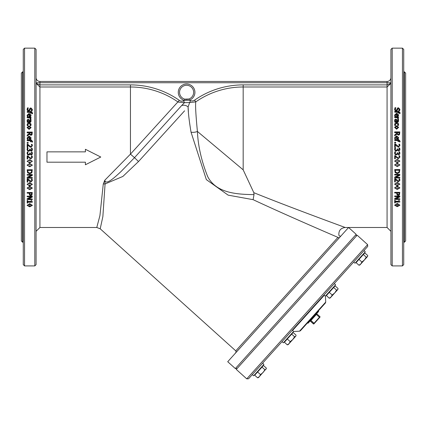 <?xml version="1.0" encoding="UTF-8"?>
<svg xmlns="http://www.w3.org/2000/svg" width="427" height="427" viewBox="0 0 427 427"><rect width="100%" height="100%" fill="white"/><g stroke="black" fill="none" stroke-linecap="round" stroke-linejoin="round"><path stroke-width="0.64" d="M299.514 331.192L300.4 330.77L325.406 302.999L325.732 302.076L299.514 331.192L293.53 331.507M318.569 310.594L307.237 323.18L308.139 323.132L318.617 311.496L318.569 310.594M246.758 378.856L236.286 369.43L357.148 235.202L367.62 244.628L246.758 378.856L248.567 378.765L252.314 374.602L248.567 378.765M252.32 374.596L367.711 246.438L363.964 250.601L365.298 251.802L355.013 263.224L353.679 262.023L355.013 263.224M235.336 368.57L227.719 361.717L348.581 227.49L356.193 234.343L235.336 368.57L237.145 368.48M405.65 91.698L405.65 157.029L405.65 73.124L404.369 71.843L404.369 242.216L405.65 240.935L405.65 157.029M403.728 78.392L403.728 242.216L404.369 242.216M390.918 157.029L390.918 264.633L392.199 265.914L392.199 48.144L390.918 49.425L390.918 157.029M399.923 157.029L398.514 158.62L397.489 158.353L395.285 156.303L395.285 158.833L394.692 158.833L394.692 155.652L395.418 155.652L396.651 156.901L398.476 157.91L399.122 157.659L399.33 157.035L398.882 155.764L399.613 155.764L399.923 157.029M394.58 205.195L397.249 203.433L399.918 205.195L397.254 206.668L394.58 205.195L397.249 203.706L399.918 205.195M394.692 198.726L399.106 196.607L394.692 196.607L394.692 196.009L399.816 196.009L399.816 196.916A527.836 175.278 151.1 0 1 395.76 198.843L399.816 198.843L399.816 199.43L394.692 199.43L394.692 198.48L398.626 196.607M394.692 196.009L399.816 196.009M396.272 198.598L399.816 198.843M396.598 193.314L396.598 192.977L394.692 192.977L394.692 192.331L399.816 192.331L399.496 194.824L398.268 195.401L397.131 194.979L396.598 192.977M394.692 192.331L399.816 192.331M394.58 187.885L397.249 186.129L399.918 187.885L397.254 189.46L394.58 187.885L397.249 186.3L399.918 187.885M394.58 184.154L397.249 182.404L399.918 184.154L397.254 185.745L394.58 184.154L397.249 182.553L399.918 184.154M394.692 177.226L399.106 174.985L394.692 174.985L394.692 174.349L399.816 174.349L399.816 175.31A527.836 82.833 152.5 0 1 395.76 177.354L399.816 177.354L399.816 177.984L394.692 177.984L394.692 177.109L399.106 174.878M394.692 174.349L399.816 174.349M395.994 177.237L399.816 177.354M394.692 169.588L399.816 169.514L399.405 172.583L397.249 173.618L395.103 172.577L394.692 169.588L399.816 169.588M394.58 164.945L397.249 163.263L399.918 164.945L397.254 166.583L394.58 164.945L397.249 163.301L399.918 164.945M394.58 161.08L397.249 159.42L399.918 161.08L397.254 162.724L394.58 161.08L397.249 159.431L399.918 161.08M399.33 153.202L398.882 151.889L399.608 151.889L399.923 153.234L399.629 154.318L398.685 154.777L397.489 153.843L397.158 154.531L396.208 154.889L395.055 154.435L394.58 153.176L394.9 151.745L395.626 151.745L395.178 153.112L395.461 153.891L396.261 154.174L397.003 153.864L397.185 152.797L397.756 152.797L398.615 154.078L399.33 153.176L398.882 151.932M399.923 153.234L399.629 154.334L398.685 154.787L397.489 153.827L397.158 154.521L396.208 154.878L395.055 154.425L394.58 153.154M395.626 151.798L395.178 153.133M395.285 147.24L394.692 147.299L394.692 144.08L395.418 144.08L398.476 146.333L399.122 146.077L399.33 145.452L398.882 144.187L399.613 144.187L399.923 145.5L398.514 147.032L397.489 146.765L395.285 144.726L395.285 147.24L394.692 147.24M399.33 145.516L398.882 144.225M399.923 145.5L398.514 147.091L397.489 146.824L395.285 144.796M398.535 139.554L400.078 141.166L400.014 141.919L399.421 141.919L399.512 141.257L398.663 140.504L398.535 141.572L398.001 141.572L398.001 140.526L394.692 140.526L394.692 139.88L398.001 139.88L398.001 139.554M399.512 141.348L398.535 140.6M398.535 141.572L398.001 141.572M398.001 140.622L394.692 140.526M395.632 139.095L394.927 139.202L394.601 137.793L396.592 135.882L398.642 137.638L398.215 138.743L396.896 139.165L396.544 139.165L396.544 136.528L395.167 137.788L395.632 139.095L394.927 139.095L394.601 137.793M398.642 137.638L398.215 138.85L396.544 139.165M396.544 136.651L395.167 137.9M399.816 132.039L399.544 134.601L398.423 135.172L396.918 134.131A271.812 42.529 140.1 0 0 394.692 135.914L394.692 134.921A281.099 45.929 -39.2 0 1 396.731 133.325L396.731 132.701L394.692 132.701L394.692 131.895L399.816 131.895L399.544 134.468L398.423 135.044L396.918 133.993A271.497 42.38 140 0 0 394.692 135.791M398.642 127.385L396.614 129.21L394.58 127.385L396.614 125.725L398.642 127.385L396.614 129.05L394.58 127.385M398.514 119.101L397.841 119.101L397.42 117.569L394.692 117.569L394.692 116.961L398.535 116.961L398.535 117.569L397.964 117.569L398.514 119.101L397.841 118.877M397.873 118.743L397.42 117.799L394.692 117.569M398.535 117.569L398.167 117.799M395.632 116.283L394.927 116.518L394.601 115.06L396.592 113.267L398.642 114.911L398.215 115.947L396.896 116.347L396.544 116.347L396.544 113.876L395.167 115.05L395.632 116.283L394.927 116.283L394.601 115.06M398.642 114.911L398.215 116.187L396.896 116.587L396.544 116.347M396.544 114.126L395.167 115.295M399.314 109.616L398.508 108.666L397.713 109.269L397.441 110.214L396.149 111.132L395.066 110.716L394.596 109.504L394.996 107.711L395.85 107.711L395.188 109.184L396.042 110.219L396.827 109.643L397.516 108.042L398.439 107.743L399.907 109.296L399.571 110.684L398.759 110.684L399.314 109.339L398.508 108.383L397.713 108.986L397.441 109.936L396.149 110.865L395.066 110.438L394.596 109.227M395.85 107.753L395.188 109.461M399.907 109.296L399.571 110.956L398.759 110.684M398.535 111.383L400.078 112.696L400.014 113.566L399.421 113.566L399.512 112.781L398.663 112.087L398.535 113.075L398.001 113.075L398.001 112.109L394.692 112.109L394.692 111.511L398.001 111.383M399.512 113.043L398.535 112.349M398.535 113.075L398.001 113.075M398.001 112.37L394.692 112.109M395.098 121.588L394.58 120.409L394.922 119.411L395.802 119.09L396.929 119.752L397.345 121.38L397.927 121.135L397.793 119.384L398.45 119.384L398.338 121.599L397.318 121.999L394.692 121.999L394.692 121.38L395.098 121.38L394.58 120.195M398.055 120.708L397.793 119.421M398.626 120.499L398.338 121.807L397.318 122.202L394.692 121.999M395.632 125.421L394.906 125.602L394.703 125.122L395.098 123.088L396.603 122.613L398.097 123.088L398.621 124.326L398.327 125.421L397.601 125.421L398.06 124.316L396.603 123.248L395.167 124.316L395.632 125.421L394.906 125.421L394.601 124.326M398.621 124.326L398.327 125.602L397.601 125.421M398.06 124.508L396.603 123.446L395.167 124.508M395.669 143.05L394.692 143.13L394.692 142.228L395.669 142.228L395.669 143.05L394.692 143.05M399.33 149.359L398.882 148.03L399.608 148.03L399.923 149.37L399.629 150.453L398.685 150.912L397.489 149.962L397.158 150.656L396.208 151.014L395.055 150.56L394.58 149.29L394.9 147.886L395.626 147.886L395.178 149.247L395.461 150.026L396.261 150.309L397.003 150.005L397.185 148.938L397.756 148.938L398.615 150.213L399.33 149.317L398.882 148.073M399.923 149.37L399.629 150.491L398.685 150.95L397.489 150.005L397.158 150.694L396.208 151.046L395.055 150.598L394.58 149.29M395.626 147.939L395.178 149.295M394.692 178.865L395.418 178.865L398.476 181.075L399.122 180.829L399.33 180.21L398.882 178.972L399.613 178.972L399.923 180.263L398.514 181.763L397.489 181.502L395.285 179.495L395.285 181.966L394.692 181.966L394.692 178.737L395.418 178.737L398.476 180.936L399.122 180.69L399.33 180.077M398.882 178.972L399.613 178.844L399.923 180.263M395.285 179.495L395.285 181.822M395.215 202.094L395.215 202.926L394.692 202.926L394.692 200.375L395.215 200.375L395.215 201.491L398.647 201.491L398.647 200.631L399.117 200.631L399.832 201.608L399.832 202.094L395.215 202.094L395.215 202.66M395.215 201.229L398.647 201.229M398.647 200.631L399.117 200.375L399.832 201.608M396.795 157.029L398.476 157.915L399.122 157.664L399.33 157.029L398.882 155.802M390.918 82.731L390.918 77.607A3.843 3.843 0 0 1 387.075 81.45A3.843 3.843 0 0 0 390.918 77.607A3.843 3.843 0 0 1 387.075 81.45L387.075 82.731L390.918 82.731M390.918 185.814L390.918 193.18M390.918 236.942L390.918 249.517M390.918 62.379L390.918 77.111M403.728 157.029L403.728 49.425L402.447 48.144L402.447 265.914L403.728 264.633L403.728 157.029M403.728 235.661L403.728 252.955M21.35 157.029L21.35 240.935L22.631 242.216L22.631 71.843L21.35 73.124L21.35 157.029M36.081 157.029L36.081 49.425L34.8 48.144L34.8 265.914L36.081 264.633L36.081 157.029M29.116 157.088L30.947 158.107L31.587 157.851L31.795 157.221L31.352 155.951L32.084 155.951L32.388 157.269L30.984 158.807L29.954 158.54L27.75 156.495L27.75 159.02L27.157 159.02L27.157 155.844L27.883 155.844L29.116 157.088L30.947 158.102L31.587 157.846L31.785 157.029M27.05 205.36L29.714 203.604L32.388 205.36L29.719 206.833L27.05 205.36L29.714 203.876L32.388 205.36M27.157 198.897L31.577 196.783L27.157 196.783L27.157 196.185L32.281 196.185L32.281 197.093A527.836 176.031 151.1 0 1 28.225 199.019L32.281 199.019L32.281 199.606L27.157 199.606L27.157 198.651L31.091 196.783M27.157 196.185L32.281 196.185M28.742 198.774L32.281 199.019M29.068 193.49L29.068 193.159L27.157 193.159L27.157 192.508L32.281 192.508L31.961 195L30.739 195.577L29.602 195.155L29.068 193.159M27.157 192.508L32.281 192.508M27.05 188.067L29.714 186.305L32.388 188.067L29.719 189.641L27.05 188.067L29.714 186.482L32.388 188.067M27.05 184.336L29.714 182.585L32.388 184.336L29.719 185.926L27.05 184.336L29.714 182.735L32.388 184.336M27.157 177.413L31.577 175.166L27.157 175.166L27.157 174.536L32.281 174.536L32.281 175.497A527.836 83.628 152.5 0 1 28.225 177.541L32.281 177.541L32.281 178.166L27.157 178.166L27.157 177.296L31.577 175.065M27.157 174.536L32.281 174.536M28.465 177.418L32.281 177.541M27.157 169.775L32.281 169.7L31.876 172.77L29.714 173.805L27.568 172.764L27.157 169.775L32.281 169.775M27.05 165.132L29.714 163.45L32.388 165.132L29.719 166.776L27.05 165.132L29.714 163.488L32.388 165.132M27.05 161.273L29.714 159.607L32.388 161.273L29.719 162.917L27.05 161.273L29.714 159.623L32.388 161.273M31.795 153.389L31.347 152.076L32.073 152.076L32.388 153.421L32.1 154.505L31.155 154.964L29.954 154.03L29.623 154.718L28.678 155.076L27.525 154.627L27.05 153.362L27.365 151.937L28.091 151.937L27.643 153.298L27.931 154.083L28.726 154.366L29.468 154.056L29.655 152.989L30.221 152.989L31.08 154.264L31.641 153.992L31.795 153.368L31.347 152.119M32.388 153.421L32.1 154.521L31.155 154.98L29.954 154.014L29.623 154.707L28.678 155.065L27.525 154.611L27.05 153.341M28.091 151.985L27.643 153.32M27.75 147.432L27.157 147.486L27.157 144.267L27.883 144.267L29.116 145.506L30.947 146.52L31.587 146.264L31.795 145.639L31.352 144.374L32.084 144.374L32.388 145.687L30.984 147.219L29.954 146.952L27.75 144.913L27.75 147.432L27.157 147.432M31.795 145.703L31.352 144.411M32.388 145.687L30.984 147.278L29.954 147.011L27.75 144.983M31.006 139.736L32.543 141.353L32.479 142.1L31.886 142.1L31.977 141.444L31.134 140.691L31.006 141.759L30.466 141.759L30.466 140.713L27.157 140.713L27.157 140.067L30.466 140.067L30.466 139.736M31.977 141.534L31.006 140.787M31.006 141.759L30.466 141.759M30.466 140.809L27.157 140.713M28.102 139.282L27.392 139.383L27.072 137.98L29.057 136.069L31.112 137.825L30.685 138.924L29.367 139.351L29.015 139.351L29.015 136.715L27.638 137.974L28.102 139.282L27.392 139.282L27.072 137.98M31.112 137.825L30.685 139.031L29.015 139.351M29.015 136.832L27.638 138.081M32.281 132.221L32.014 134.783L30.893 135.354L29.388 134.313A271.812 42.177 140.2 0 0 27.157 136.101L27.157 135.103A281.099 45.561 -39.2 0 1 29.196 133.512L29.196 132.888L27.157 132.888L27.157 132.076L32.281 132.076L32.014 134.654L30.893 135.226L29.388 134.179A271.497 42.027 140 0 0 27.157 135.978M31.112 127.566L29.079 129.392L27.05 127.566L29.079 125.906L31.112 127.566L29.079 129.232L27.05 127.566M31.006 118.807L30.984 119.277L30.312 119.277L29.885 117.745L27.157 117.745L27.157 117.137L31.006 117.137L31.006 117.745L30.429 117.745L30.984 119.053L30.312 119.053M30.338 118.914L29.885 117.975L27.157 117.745M31.006 117.745L30.637 117.975M28.102 116.454L27.392 116.694L27.072 115.231L29.057 113.443L31.112 115.087L30.685 116.123L29.367 116.523L29.015 116.523L29.015 114.046L27.638 115.226L28.102 116.454L27.392 116.454L27.072 115.231M31.112 115.087L30.685 116.363L29.367 116.758L29.015 116.523M29.015 114.297L27.638 115.471M31.785 109.787L30.979 108.837L30.184 109.435L29.911 110.385L28.62 111.303L27.531 110.881L27.066 109.675L27.467 107.882L28.321 107.882L27.659 109.349L28.513 110.39L29.298 109.814L29.981 108.212L30.909 107.914L32.372 109.467L32.041 110.855L31.23 110.855L31.785 109.509L30.979 108.554L30.184 109.157L29.911 110.107L28.62 111.036L27.531 110.609L27.066 109.397M28.321 107.924L27.659 109.632M32.372 109.467L32.041 111.121L31.23 110.855M31.006 111.554L32.543 112.872L32.479 113.737L31.886 113.737L31.977 112.952L31.134 112.258L31.006 113.246L30.466 113.246L30.466 112.28L27.157 112.28L27.157 111.687L30.466 111.554M31.977 113.214L31.006 112.52M31.006 113.246L30.466 113.246M30.466 112.541L27.157 112.28M27.563 121.764L27.05 120.585L27.392 119.592L28.273 119.266L29.394 119.934L29.81 121.562L30.392 121.311L30.258 119.56L30.92 119.56L30.808 121.775L29.789 122.175L27.157 122.175L27.157 121.562L27.563 121.562L27.05 120.371M30.52 120.884L30.258 119.597M31.096 120.676L30.808 121.983L29.789 122.378L27.157 122.175M28.102 125.602L27.376 125.784L27.168 125.303L27.563 123.27L29.073 122.789L30.568 123.27L31.091 124.508L30.797 125.602L30.071 125.602L30.525 124.497L29.073 123.43L27.638 124.497L28.102 125.602L27.376 125.602L27.072 124.508M31.091 124.508L30.797 125.784L30.071 125.602M30.525 124.689L29.073 123.627L27.638 124.689M28.139 143.237L27.157 143.317L27.157 142.415L28.139 142.415L28.139 143.237L27.157 143.237M31.795 149.546L31.347 148.217L32.073 148.217L32.388 149.557L32.1 150.64L31.155 151.099L29.954 150.149L29.623 150.843L28.678 151.201L27.525 150.747L27.05 149.477L27.365 148.078L28.091 148.078L27.643 149.439L27.931 150.219L28.726 150.501L29.468 150.192L29.655 149.124L30.221 149.124L31.08 150.4L31.641 150.128L31.795 149.503L31.347 148.26M32.388 149.557L32.1 150.678L31.155 151.137L29.954 150.192L29.623 150.88L28.678 151.233L27.525 150.784L27.05 149.477M28.091 148.126L27.643 149.482M27.157 179.046L27.883 179.046L30.947 181.261L31.587 181.011L31.795 180.397L31.352 179.153L32.084 179.153L32.388 180.445L30.984 181.945L29.954 181.683L27.75 179.682L27.75 182.153L27.157 182.153L27.157 178.918L27.883 178.918L30.947 181.117L31.587 180.872L31.795 180.258M31.352 179.153L32.084 179.025L32.388 180.445M27.75 179.682L27.75 182.003M27.68 202.265L27.68 203.097L27.157 203.097L27.157 200.551L27.68 200.551L27.68 201.661L31.118 201.661L31.118 200.802L31.582 200.802L32.297 201.779L32.297 202.265L27.68 202.265L27.68 202.83M27.68 201.4L31.118 201.4M31.118 200.802L31.582 200.551L32.297 201.779M24.552 48.144L23.271 49.425L23.271 264.633L24.552 265.914L24.552 48.144L34.8 48.144M36.081 231.327L39.924 227.484L39.924 84.888L36.081 83.35L39.924 86.991L130.443 86.991A82.849 82.849 0 0 1 178.107 102.074L184.469 102.656L183.589 100.74A8.679 8.679 0 0 1 184.469 100.388L184.8 99.149A7.045 7.045 0 0 1 180.728 88.448A7.045 7.045 0 0 1 192.171 88.026A7.045 7.045 0 0 1 188.894 99L189.31 100.206A8.326 8.326 0 0 0 193.185 87.241A8.326 8.326 0 0 0 179.66 87.738A8.326 8.326 0 0 0 184.469 100.388L189.31 100.206A8.497 8.497 0 0 1 190.49 100.601L189.679 102.539L195.774 101.888L194.573 100.164A4.334 4.291 90.6 0 1 190.49 100.601M188.894 99L184.8 99.149L186.263 99.374M188.392 111.719L188.093 106.937A6.405 6.042 -138 0 0 181.619 105.581L184.469 102.656L189.679 102.539L188.088 106.937C188.216 112.803 189.198 121.204 191.034 132.146A6.405 3.56 171.5 0 0 197.407 131.436C195.822 115.087 195.278 105.239 195.774 101.888A82.849 82.849 0 0 1 243.171 86.991L243.171 84.888A84.952 84.952 0 0 0 194.573 100.164M186.861 99.379L187.453 99.331M46.97 151.863L85.4 151.863L85.4 149.285L100.772 157.029L85.4 164.769L85.4 162.191L46.97 162.191L46.97 151.863M85.4 151.863L85.4 149.354M85.4 164.699L85.4 162.191M28.161 206.044L27.622 205.36L28.171 204.666L31.278 204.672L31.817 205.36L31.283 206.038L28.161 206.044L28.161 205.755L31.283 205.755L31.817 205.077M27.622 205.077L28.161 205.755M30.717 194.909L29.954 194.632L29.65 193.159L31.694 193.159L31.497 194.557L30.717 194.909L31.497 194.338L31.694 193.159M29.65 193.159L29.954 194.632M29.954 194.413L30.717 194.685M28.161 188.793L27.622 188.067L28.171 187.325L31.278 187.33L31.817 188.067L31.283 188.787L28.161 188.793L31.283 188.606L31.817 187.885M27.622 187.885L28.161 188.606M28.161 185.072L27.622 184.336L28.171 183.589L31.278 183.594L31.817 184.336L31.283 185.067L28.161 185.072L31.283 184.907L31.817 184.176M27.622 184.176L28.161 184.907M29.725 173.095L28.086 172.385L27.75 170.458L31.694 170.458L31.384 172.327L29.725 173.004L31.384 172.327M27.75 170.458L28.086 172.385M28.086 172.294L29.725 173.004M31.384 172.236L31.694 170.458M28.161 165.889L27.622 165.132L28.171 164.363L31.278 164.368L31.817 165.132L31.283 165.884L28.161 165.889L31.283 165.836L31.817 165.084M27.622 165.084L28.161 165.841M28.161 162.03L27.622 161.273L28.171 160.499L31.278 160.504L31.817 161.273L31.283 162.025L28.161 162.03L31.283 161.998L31.817 161.246M27.622 161.246L28.161 162.004M32.543 141.353L32.479 142.015L31.886 142.015M30.466 140.067L30.466 139.634L31.006 139.634L31.006 140.067M30.579 137.9L30.274 137.142L29.506 136.832L29.506 138.727L29.506 136.715L30.274 137.024L30.579 137.788L30.28 138.508L29.506 138.727M30.835 134.526L30.034 134.243L29.767 132.744L31.694 132.744L31.518 134.206L30.835 134.526M31.694 132.888L29.767 132.888M29.196 133.512L29.196 132.744L27.157 132.744M29.079 128.58L27.606 127.566L29.079 126.547L30.557 127.566L29.079 128.58M30.557 127.737L29.079 126.728L27.606 127.737M30.579 115.295L30.274 114.591L29.506 114.297L29.506 115.93L29.506 114.046L30.274 114.34L30.579 115.05L30.28 115.728L29.506 115.93M32.041 111.121L32.041 110.855M395.69 205.873L395.151 205.195L395.701 204.496L398.807 204.501L399.346 205.195L398.818 205.873L395.69 205.873L395.69 205.59L398.818 205.584L399.346 204.912M395.151 204.912L395.69 205.59M398.247 194.728L397.489 194.456L397.179 192.977L399.224 192.977L399.031 194.381L398.247 194.728L399.031 194.162L399.224 192.977M397.179 192.977L397.489 194.456M397.489 194.237L398.247 194.509M395.69 188.611L395.151 187.885L395.701 187.143L398.807 187.149L399.346 187.885L398.818 188.611L395.69 188.611L398.818 188.424L399.346 187.704M395.151 187.704L395.69 188.43M395.69 184.891L395.151 184.154L395.701 183.407L398.807 183.407L399.346 184.154L398.818 184.886L395.69 184.891L398.818 184.726L399.346 183.994M395.151 183.994L395.69 184.726M397.254 172.908L395.621 172.198L395.279 170.272L399.224 170.272L398.919 172.14L397.254 172.818L398.919 172.14M395.279 170.272L395.621 172.198M395.621 172.113L397.254 172.818M398.919 172.049L399.224 170.272M395.69 165.703L395.151 164.945L395.701 164.176L398.807 164.176L399.346 164.945L398.818 165.697L395.69 165.703L398.818 165.649L399.346 164.897M395.151 164.897L395.69 165.649M395.69 161.844L395.151 161.08L395.701 160.312L398.807 160.317L399.346 161.08L398.818 161.838L395.69 161.844L398.818 161.812L399.346 161.059M395.151 161.059L395.69 161.812M400.078 141.166L400.014 141.828L399.421 141.828M398.001 139.88L398.001 139.448L398.535 139.448L398.535 139.88M398.113 137.713L397.809 136.96L397.041 136.651L397.041 138.54L397.041 136.528L397.809 136.843L398.113 137.601L397.815 138.321L397.041 138.54M398.37 134.345L397.564 134.057L397.297 132.562L399.224 132.562L399.048 134.025L398.37 134.345M399.224 132.701L397.297 132.701M396.731 133.325L396.731 132.562L394.692 132.562M396.614 128.399L395.14 127.385L396.614 126.371L398.087 127.385L396.614 128.399M398.087 127.556L396.614 126.547L395.14 127.556M398.113 115.125L397.809 114.415L397.041 114.126L397.041 115.76L397.041 113.876L397.809 114.164L398.113 114.879L397.815 115.552L397.041 115.76M399.571 110.956L399.571 110.684M400.078 112.696L400.014 113.31L399.421 113.31M398.001 111.511L398.001 111.116L398.535 111.116L398.535 111.511M395.637 121.38L395.178 120.414L395.85 119.72L396.544 120.286L396.704 121.38L395.637 121.38M396.704 121.588L396.544 120.499L395.85 119.939L395.178 120.627M395.968 157.029L395.285 156.303M394.692 200.631L395.215 200.631M32.543 112.872L32.479 113.481L31.886 113.481M30.466 111.687L30.466 111.287L31.006 111.287L31.006 111.687M28.107 121.562L27.648 120.59L28.315 119.902L29.015 120.462L29.169 121.562L28.107 121.562M29.169 121.764L29.015 120.676L28.315 120.115L27.648 120.804M28.257 157.029L27.75 156.49M31.795 157.221L31.352 155.988M27.157 200.802L27.68 200.802M255.72 193.436C288.999 206.908 338.648 225.061 345.139 227.474C335.948 224.063 287.462 206.332 253.819 192.668L254.022 194.632L253.094 199.66C283.688 213.964 320.127 229.673 337.944 237.385C339.038 234.711 339.038 234.711 337.944 237.385A1.281 1.265 -138 0 0 339.278 237.625M338.873 235.24L339.476 236.035L340.629 236.126M327.829 221.079L345.133 227.474M253.819 192.668L243.171 169.839L243.171 86.991L387.075 86.991L390.918 83.35L387.075 84.888L387.075 227.484L390.918 231.327M183.589 100.74A4.313 4.291 134.5 0 1 179.319 100.356A84.952 84.952 0 0 0 130.443 84.888L39.924 84.888L39.924 81.45L387.075 81.45M39.924 81.45A3.843 3.843 0 0 1 36.081 77.607A3.843 3.843 0 0 0 39.924 81.45A3.843 3.843 0 0 1 36.081 77.607M179.319 100.356L130.443 154.136L104.775 180.263L103.275 183.994L99.923 215.592L96.78 227.479L100.206 228.797L102.87 216.58L105.074 183.957L104.775 180.263C105.912 186.007 116.048 176.105 120.98 171.579L134.51 157.67L130.443 154.136L130.443 84.888M181.619 105.581L134.51 157.67L138.508 161.539L184.592 110.817M103.275 183.994A5.124 1.954 174 0 1 105.074 183.957L122.864 176.447L138.508 161.539M191.034 132.146L206.348 179.618L228.13 195.139L253.094 199.66M254.022 194.632C238.405 194.344 216.334 193.746 207.639 176.479C201.475 161.048 198.064 146.034 197.407 131.436L243.171 169.839M337.896 289.415L330.178 297.982L329.281 298.217L331.117 296.946L332.185 294.988L334.757 292.901L336.561 290.125L337.677 289.655L337.976 289.031L338.029 288.497L335.131 285.882L333.663 287.515L336.561 290.125M311.342 268.845L306.944 273.723M331.117 296.946L330.178 297.982M329.281 298.217L326.377 295.601L329.286 292.372L332.185 294.988M329.286 292.372L333.663 287.515M323.992 294.998L325.326 296.199L335.611 284.772L334.277 283.576M266.299 368.634L258.506 377.585L257.604 377.82L259.44 376.55L260.513 374.591L263.08 372.504L264.889 369.729L266.005 369.259L266.357 368.101L263.454 365.485L261.986 367.119L264.889 369.729M366.254 257.155L364.444 259.926L360.804 263.971L361.877 262.013L364.444 259.926L367.583 256.446L367.722 255.522L364.818 252.912L363.35 254.54L366.254 257.155L367.369 256.68L367.663 256.056M360.804 263.971L359.87 265.012L358.968 265.242L360.804 263.971L359.87 265.012M269.352 315.478L264.959 320.357M295.906 336.049L296.044 335.126L293.141 332.516L291.673 334.144L294.577 336.759L295.692 336.284L292.773 339.529L294.577 336.759M289.127 343.575L290.2 341.616L292.773 339.529L288.193 344.616L287.291 344.845L289.127 343.575L287.819 344.738M287.291 344.845L284.393 342.235L287.296 339.006L290.2 341.616M287.296 339.006L291.673 334.144M283.336 342.828L282.007 341.627L283.336 342.828L293.621 331.405L292.292 330.204M341.029 235.875L336.636 240.753M358.968 265.242L356.065 262.632L358.974 259.402L361.877 262.013M358.974 259.402L363.35 254.54M239.664 348.448L235.261 353.15M259.44 376.55L258.506 377.585M257.604 377.82L254.7 375.205L257.609 371.976L260.513 374.591M257.609 371.976L261.986 367.119M252.314 374.602L253.649 375.803L255.293 373.977L263.934 364.375L262.6 363.18M314.203 323.581L319.599 317.581M313.904 323.906L313.904 323.906A0.32 0.32 42 0 1 313.45 323.933L313.904 323.906M292.57 330.455L324.269 295.249M31.283 205.755L31.283 206.038M29.714 203.604L29.714 203.876M27.531 110.881L27.531 110.609M28.62 111.303L28.62 111.036M29.911 110.385L29.911 110.107M30.184 109.435L30.184 109.157M30.979 108.837L30.979 108.554M398.818 205.584L398.818 205.873M397.249 203.433L397.249 203.706M395.066 110.716L395.066 110.438M396.149 111.132L396.149 110.865M397.441 110.214L397.441 109.936M397.713 109.269L397.713 108.986M398.508 108.666L398.508 108.383M337.944 237.385L235.768 350.861L236.142 352.168M36.081 82.731L387.075 82.731L387.075 84.888L243.171 84.888M130.443 86.991L39.924 86.991M316.129 314.256L319.46 317.261L313.45 323.933L310.36 321.147L316.871 313.914L319.967 316.701L319.988 317.149A0.32 0.32 42 0 0 319.967 316.701L319.46 317.261L319.695 317.48M310.733 320.255L314.293 323.474M309.991 321.077A0.32 0.32 42 0 1 310.445 321.051L313.535 323.837A0.32 0.32 42 0 0 313.989 323.815M316.871 313.914L316.871 313.914A0.32 0.32 -138 0 1 316.85 313.461L316.871 313.914L319.967 316.701M310.36 321.147A0.32 0.32 42 0 0 309.906 321.168L310.36 321.147L313.45 323.933M325.732 302.076L325.417 296.092M367.62 244.628L367.711 246.438M403.728 71.843L404.369 71.843M392.199 265.914L402.447 265.914M392.199 48.144L402.447 48.144M22.631 242.216L23.271 242.216M22.631 71.843L23.271 71.843M24.552 265.914L34.8 265.914M338.894 235.208C338.552 230.66 340.639 228.087 345.16 227.484L387.075 227.484M356.193 234.343L356.289 236.152M39.924 227.484L96.78 227.484M235.768 350.861L100.206 228.797M334.608 286.458L334.325 286.202M326.895 295.025L326.612 294.769M364.3 253.489L364.012 253.227L364.3 253.489M356.582 262.055L356.299 261.799L356.582 262.055M292.623 333.092L292.34 332.83M284.91 341.659L284.622 341.403M363.964 250.601L365.298 251.802M262.936 366.062L262.648 365.806M255.218 374.628L254.935 374.372"/></g></svg>
